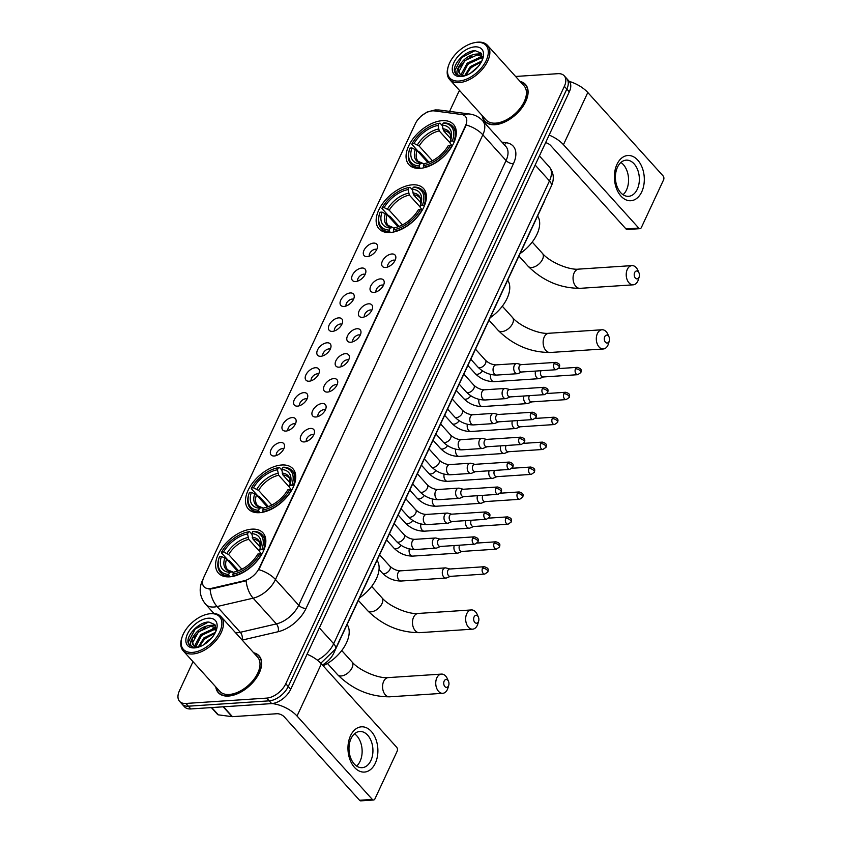 <?xml version="1.0" encoding="UTF-8"?>
<svg xmlns="http://www.w3.org/2000/svg" width="843" height="843" viewBox="0 0 843 843"><rect width="100%" height="100%" fill="white"/><g stroke="black" fill="none" stroke-linecap="round" stroke-linejoin="round"><path stroke-width="1.26" d="M259.507 512.681A30.032 17.355 -42.1 0 0 288.601 494.83A30.032 17.355 -42.1 0 0 292.911 468.719A30.032 17.355 -42.1 0 0 281.741 464.999A30.032 17.355 -42.1 0 0 252.647 482.849A30.032 17.355 -42.1 0 0 248.337 508.961A30.032 17.355 -42.1 0 0 259.507 512.681L258.559 510.278A26.965 15.585 -42.1 0 1 249.096 493.418L248.801 494.293A28.104 16.238 -42.1 0 0 250.382 508.361A28.104 16.238 -42.1 0 0 258.759 511.87M390.151 232.499A30.032 17.355 -42.1 0 0 419.245 214.649A30.032 17.355 -42.1 0 0 423.555 188.537A30.032 17.355 -42.1 0 0 412.385 184.817A30.032 17.355 -42.1 0 0 383.291 202.668A30.032 17.355 -42.1 0 0 378.981 228.78A30.032 17.355 -42.1 0 0 390.151 232.499L389.213 230.097A26.965 15.585 -42.1 0 1 379.74 213.226L379.455 214.111A28.104 16.238 -42.1 0 0 381.036 228.179A28.104 16.238 -42.1 0 0 389.413 231.688M420.067 168.347A30.032 17.355 -42.1 0 0 449.161 150.497A30.032 17.355 -42.1 0 0 453.471 124.385A30.032 17.355 -42.1 0 0 442.301 120.665A30.032 17.355 -42.1 0 0 413.207 138.515A30.032 17.355 -42.1 0 0 408.897 164.627A30.032 17.355 -42.1 0 0 420.067 168.347L419.129 165.945A26.965 15.585 -42.1 0 1 409.656 149.085L409.371 149.959A28.104 16.238 -42.1 0 0 410.952 164.027A28.104 16.238 -42.1 0 0 419.329 167.536M229.591 576.833A30.032 17.355 -42.1 0 0 258.685 558.983A30.032 17.355 -42.1 0 0 262.995 532.871A30.032 17.355 -42.1 0 0 251.825 529.151A30.032 17.355 -42.1 0 0 222.731 547.002A30.032 17.355 -42.1 0 0 218.421 573.114A30.032 17.355 -42.1 0 0 229.591 576.833M310.54 428.434A8.493 4.91 137.9 0 1 314.502 431.574A8.493 4.91 137.9 0 1 304.249 441.932A8.493 4.91 137.9 0 1 303.08 441.88A8.493 4.91 137.9 0 1 301.341 434.946A8.493 4.91 137.9 0 1 310.54 428.434M313.754 434.798A5.1 2.95 -42.1 0 0 312.384 434.566A5.1 2.95 -42.1 0 0 307.79 437.169A5.1 2.95 -42.1 0 0 306.367 441.469M322.163 403.512A8.493 4.91 137.9 0 1 326.125 406.653A8.493 4.91 137.9 0 1 315.872 417A8.493 4.91 137.9 0 1 314.702 416.958A8.493 4.91 137.9 0 1 312.964 410.025A8.493 4.91 137.9 0 1 322.163 403.512M325.377 409.877A5.1 2.95 -42.1 0 0 323.997 409.645A5.1 2.95 -42.1 0 0 319.402 412.248A5.1 2.95 -42.1 0 0 317.99 416.547M333.786 378.591A8.493 4.91 137.9 0 1 337.748 381.731A8.493 4.91 137.9 0 1 327.495 392.079A8.493 4.91 137.9 0 1 326.325 392.037A8.493 4.91 137.9 0 1 324.587 385.103A8.493 4.91 137.9 0 1 333.786 378.591M337 384.956A5.1 2.95 -42.1 0 0 335.619 384.714A5.1 2.95 -42.1 0 0 331.025 387.327A5.1 2.95 -42.1 0 0 329.613 391.626M345.409 353.66A8.493 4.91 137.9 0 1 349.371 356.8A8.493 4.91 137.9 0 1 339.107 367.158A8.493 4.91 137.9 0 1 337.948 367.116A8.493 4.91 137.9 0 1 336.209 360.182A8.493 4.91 137.9 0 1 345.409 353.66M348.623 360.035A5.1 2.95 -42.1 0 0 347.242 359.792A5.1 2.95 -42.1 0 0 342.648 362.406A5.1 2.95 -42.1 0 0 341.236 366.705M357.032 328.738A8.493 4.91 137.9 0 1 360.994 331.879A8.493 4.91 137.9 0 1 350.73 342.237A8.493 4.91 137.9 0 1 349.571 342.195A8.493 4.91 137.9 0 1 347.832 335.261A8.493 4.91 137.9 0 1 357.032 328.738M360.246 335.114A5.1 2.95 -42.1 0 0 358.865 334.871A5.1 2.95 -42.1 0 0 354.271 337.474A5.1 2.95 -42.1 0 0 352.859 341.773M368.644 303.817A8.493 4.91 137.9 0 1 372.606 306.957A8.493 4.91 137.9 0 1 362.353 317.316A8.493 4.91 137.9 0 1 361.194 317.274A8.493 4.91 137.9 0 1 359.455 310.329A8.493 4.91 137.9 0 1 368.644 303.817M371.868 310.182A5.1 2.95 -42.1 0 0 370.488 309.95A5.1 2.95 -42.1 0 0 365.894 312.553A5.1 2.95 -42.1 0 0 364.471 316.852M380.267 278.896A8.493 4.91 137.9 0 1 384.229 282.036A8.493 4.91 137.9 0 1 373.976 292.395A8.493 4.91 137.9 0 1 372.806 292.342A8.493 4.91 137.9 0 1 371.078 285.408A8.493 4.91 137.9 0 1 380.267 278.896M383.481 285.261A5.1 2.95 -42.1 0 0 382.111 285.029A5.1 2.95 -42.1 0 0 377.516 287.632A5.1 2.95 -42.1 0 0 376.094 291.931M391.89 253.975A8.493 4.91 137.9 0 1 395.852 257.115A8.493 4.91 137.9 0 1 385.599 267.463A8.493 4.91 137.9 0 1 384.429 267.421A8.493 4.91 137.9 0 1 382.701 260.487A8.493 4.91 137.9 0 1 391.89 253.975M395.104 260.339A5.1 2.95 -42.1 0 0 393.734 260.097A5.1 2.95 -42.1 0 0 389.139 262.71A5.1 2.95 -42.1 0 0 387.717 267.01M280.571 442.491A8.493 4.91 137.9 0 1 284.523 445.631A8.493 4.91 137.9 0 1 274.27 455.989A8.493 4.91 137.9 0 1 273.111 455.947A8.493 4.91 137.9 0 1 271.372 449.013A8.493 4.91 137.9 0 1 280.571 442.491M283.785 448.855A5.1 2.95 -42.1 0 0 282.405 448.624A5.1 2.95 -42.1 0 0 277.811 451.226A5.1 2.95 -42.1 0 0 276.399 455.526M292.184 417.57A8.493 4.91 137.9 0 1 296.146 420.71A8.493 4.91 137.9 0 1 285.893 431.068A8.493 4.91 137.9 0 1 284.734 431.015A8.493 4.91 137.9 0 1 282.995 424.082A8.493 4.91 137.9 0 1 292.184 417.57M295.398 423.934A5.1 2.95 -42.1 0 0 294.028 423.702A5.1 2.95 -42.1 0 0 289.434 426.305A5.1 2.95 -42.1 0 0 288.011 430.604M303.807 392.648A8.493 4.91 137.9 0 1 307.769 395.788A8.493 4.91 137.9 0 1 297.516 406.136A8.493 4.91 137.9 0 1 296.346 406.094A8.493 4.91 137.9 0 1 294.618 399.161A8.493 4.91 137.9 0 1 303.807 392.648M307.021 399.013A5.1 2.95 -42.1 0 0 305.651 398.781A5.1 2.95 -42.1 0 0 301.056 401.384A5.1 2.95 -42.1 0 0 299.634 405.683M315.43 367.727A8.493 4.91 137.9 0 1 319.392 370.867A8.493 4.91 137.9 0 1 309.139 381.215A8.493 4.91 137.9 0 1 307.969 381.173A8.493 4.91 137.9 0 1 306.241 374.239A8.493 4.91 137.9 0 1 315.43 367.727M318.643 374.092A5.1 2.95 -42.1 0 0 317.274 373.849A5.1 2.95 -42.1 0 0 312.679 376.463A5.1 2.95 -42.1 0 0 311.257 380.762M327.052 342.795A8.493 4.91 137.9 0 1 331.014 345.936A8.493 4.91 137.9 0 1 320.761 356.294A8.493 4.91 137.9 0 1 319.592 356.252A8.493 4.91 137.9 0 1 317.864 349.318A8.493 4.91 137.9 0 1 327.052 342.795M330.266 349.171A5.1 2.95 -42.1 0 0 328.896 348.928A5.1 2.95 -42.1 0 0 324.302 351.542A5.1 2.95 -42.1 0 0 322.88 355.841M338.675 317.874A8.493 4.91 137.9 0 1 342.637 321.014A8.493 4.91 137.9 0 1 332.384 331.373A8.493 4.91 137.9 0 1 331.215 331.331A8.493 4.91 137.9 0 1 329.476 324.397A8.493 4.91 137.9 0 1 338.675 317.874M341.889 324.249A5.1 2.95 -42.1 0 0 340.519 324.007A5.1 2.95 -42.1 0 0 335.925 326.61A5.1 2.95 -42.1 0 0 334.502 330.909M350.298 292.953A8.493 4.91 137.9 0 1 354.26 296.093A8.493 4.91 137.9 0 1 344.007 306.452A8.493 4.91 137.9 0 1 342.838 306.409A8.493 4.91 137.9 0 1 341.099 299.476A8.493 4.91 137.9 0 1 350.298 292.953M353.512 299.318A5.1 2.95 -42.1 0 0 352.142 299.086A5.1 2.95 -42.1 0 0 347.537 301.689A5.1 2.95 -42.1 0 0 346.125 305.988M361.921 268.032A8.493 4.91 137.9 0 1 365.883 271.172A8.493 4.91 137.9 0 1 355.63 281.53A8.493 4.91 137.9 0 1 354.46 281.478A8.493 4.91 137.9 0 1 352.722 274.544A8.493 4.91 137.9 0 1 361.921 268.032M365.135 274.396A5.1 2.95 -42.1 0 0 363.754 274.165A5.1 2.95 -42.1 0 0 359.16 276.767A5.1 2.95 -42.1 0 0 357.748 281.067M373.544 243.111A8.493 4.91 137.9 0 1 377.506 246.251A8.493 4.91 137.9 0 1 367.242 256.599A8.493 4.91 137.9 0 1 366.083 256.557A8.493 4.91 137.9 0 1 364.345 249.623A8.493 4.91 137.9 0 1 373.544 243.111M376.758 249.475A5.1 2.95 -42.1 0 0 375.377 249.233A5.1 2.95 -42.1 0 0 370.783 251.846A5.1 2.95 -42.1 0 0 369.371 256.146M211.741 588.298A15.3 8.841 137.9 0 1 209.665 588.614A15.3 8.841 137.9 0 1 203.974 586.717A15.3 8.841 137.9 0 1 203.837 577.234L415.304 123.763A15.3 8.841 137.9 0 1 434.356 110.907L461.542 114.49A15.3 8.841 137.9 0 1 465.325 116.334A15.3 8.841 137.9 0 1 465.462 125.828L259.18 568.193A15.3 8.841 137.9 0 1 244.112 580.785L211.741 588.298L212.194 588.804L208.274 588.878M544.884 199.907A16.997 9.821 137.9 0 1 543.914 202.446L333.775 653.114A16.997 9.821 137.9 0 1 322.395 664.979M215.787 686.919A27.482 15.88 -42.1 0 0 218.284 692.651A27.482 15.88 -42.1 0 0 228.506 696.055A27.482 15.88 -42.1 0 0 255.123 679.711A27.482 15.88 -42.1 0 0 259.075 655.822A27.482 15.88 -42.1 0 0 253.627 652.756M482.207 115.575A27.482 15.88 -42.1 0 0 484.704 121.308A27.482 15.88 -42.1 0 0 494.925 124.711A27.482 15.88 -42.1 0 0 521.543 108.378A27.482 15.88 -42.1 0 0 525.495 84.479A27.482 15.88 -42.1 0 0 520.057 81.413M192.994 661.681L179.422 690.796A16.997 9.821 -42.1 0 0 179.57 701.344L184.522 706.834A16.997 9.821 -42.1 0 0 190.845 708.942L271.667 703.599A16.997 9.821 -42.1 0 0 290.73 689.258L569.31 91.824L566.833 89.073A16.997 9.821 -42.1 0 0 566.686 78.536A16.997 9.821 -42.1 0 1 566.833 89.073L288.243 686.508L566.833 89.073L564.357 86.334A16.997 9.821 -42.1 0 0 564.209 75.786A16.997 9.821 -42.1 0 0 557.887 73.678L515.589 76.471M271.667 703.599L269.191 700.849A16.997 9.821 -42.1 0 0 288.243 686.508A16.997 9.821 -42.1 0 1 269.191 700.849L188.368 706.192L269.191 700.849L266.715 698.109A16.997 9.821 -42.1 0 0 285.766 683.768L564.357 86.334M182.046 704.084A16.997 9.821 -42.1 0 0 188.368 706.192A16.997 9.821 -42.1 0 1 182.046 704.084M463.566 115.048A19.832 14.521 -82.5 0 1 469.814 114.047C474.862 114.743 479.14 116.987 482.649 120.76A22.666 13.098 137.9 0 1 482.839 134.817A19.832 9.558 25 0 0 466.232 124.975L258.864 569.668A19.832 9.558 -155 0 1 275.471 579.52A22.666 13.098 137.9 0 1 253.153 598.172A19.832 11.201 -103.1 0 1 246.135 580.764L212.194 588.804M459.593 90.538A16.997 9.821 -42.1 0 0 458.002 93.362L449.604 111.381M179.57 701.344A16.997 9.821 -42.1 0 0 185.892 703.452L266.715 698.109M569.31 91.824A16.997 9.821 -42.1 0 0 569.162 81.276L564.209 75.786M375.325 763.178A22.666 14.921 -93.8 0 1 354.534 767.446A22.666 14.921 -93.8 0 1 350.53 735.718A22.666 14.921 -93.8 0 1 371.32 731.45A22.666 14.921 -93.8 0 1 375.325 763.178M351.046 738.594A18.124 11.939 86.2 0 0 350.677 757.962A18.124 11.939 86.2 0 0 362.163 767.667A18.124 11.939 86.2 0 0 370.878 760.565A18.124 11.939 86.2 0 0 371.247 741.197A18.124 11.939 86.2 0 0 359.771 731.492A18.124 11.939 86.2 0 0 351.046 738.594M354.503 733.81A18.124 11.939 -93.8 0 1 360.077 761.271A18.124 11.939 -93.8 0 1 356.631 766.066M272.089 703.557A22.666 10.927 25 0 1 297.031 716.034L372.321 799.427A2.835 1.865 86.2 0 0 373.565 800.007A2.835 1.865 86.2 0 0 374.924 798.901L397.158 751.208A2.835 1.865 86.2 0 0 396.663 747.246L321.373 663.841L297.031 716.034M307.063 654.231A22.666 10.927 25 0 1 321.373 663.841M373.565 800.007L360.804 800.85A2.835 1.865 -93.8 0 1 359.561 800.27L284.27 716.877A5.669 2.729 -155 0 0 276.925 713.726L232.436 716.666A2.835 1.633 137.9 0 1 232.088 716.655L218.326 714.843A2.835 1.633 137.9 0 1 217.62 714.495L211.382 707.583M210.518 613.704A24.363 14.078 -42.1 0 0 207.589 614.125A24.363 14.078 -42.1 0 0 182.046 637.182A24.363 14.078 -42.1 0 0 192.478 652.398A24.363 14.078 -42.1 0 0 219.791 631.839A24.363 14.078 -42.1 0 0 210.518 613.704M182.046 637.182L181.761 638.056A25.49 14.731 -42.1 0 0 183.194 650.817A25.49 14.731 -42.1 0 0 192.678 653.978A25.49 14.731 -42.1 0 0 217.378 638.825A25.49 14.731 -42.1 0 0 221.035 616.654A25.49 14.731 -42.1 0 0 211.551 613.493A25.49 14.731 -42.1 0 0 208.484 613.925L207.589 614.125M183.194 650.817L219.749 691.313A25.49 14.731 -42.1 0 0 229.233 694.474A25.49 14.731 -42.1 0 0 253.943 679.321A25.49 14.731 -42.1 0 0 257.6 657.15L221.035 616.654M216.093 687.256A27.197 15.711 -42.1 0 0 218.495 692.461A27.197 15.711 -42.1 0 0 228.611 695.823A27.197 15.711 -42.1 0 0 254.955 679.658A27.197 15.711 -42.1 0 0 258.864 656.012A27.197 15.711 -42.1 0 0 253.933 653.093M195.197 646.528L194.996 645.19L200.76 634.516L213.11 628.857L216.177 629.31M195.839 646.76L201.53 635.369L213.88 629.71L216.124 629.932M215.924 631.238L214.839 624.579L208.916 622.05C198.927 621.618 185.702 635.812 188.242 643.23L189.517 645.485L194.417 647.624C189.591 646.497 189.243 642.798 193.353 636.518C197.431 629.932 202.984 626.233 210.012 625.422L216.156 628.267M193.648 645.485L192.678 642.619L198.432 631.944L210.782 626.286L215.956 627.972M204.111 644.537L206.957 641.375L211.783 637.909M198.21 647.076L203.858 637.951L215.408 632.334M199.222 646.887L204.628 638.804L214.912 633.356M193.353 636.518A14.162 8.188 -42.1 0 0 193.479 645.306A14.162 8.188 -42.1 0 0 198.727 647.055M194.575 647.898A18.694 10.801 -42.1 0 0 196.735 647.593A18.694 10.801 -42.1 0 0 216.451 629.795A18.694 10.801 -42.1 0 0 208.421 618.204A18.694 10.801 -42.1 0 0 187.462 633.978A18.694 10.801 -42.1 0 0 194.575 647.898M189.643 645.622L188.368 642.039L195.27 628.92L208.453 622.071M194.027 637.571L198.368 632.355L205.323 627.498M211.498 625.506L215.408 625.485M197.125 641.007L201.466 635.791L208.421 630.933M214.596 628.941L216.177 628.783M200.223 644.442L204.564 639.226L211.519 634.368M209.212 625.464L215.186 625.085M212.31 628.899L216.166 628.351M448.518 685.823A3.962 2.613 86.2 0 0 448.761 685.18A3.962 2.613 86.2 0 0 448.508 681.355A3.962 2.613 86.2 0 0 444.187 681.018A3.962 2.613 86.2 0 0 444.883 686.571A3.962 2.613 86.2 0 0 448.518 685.823M448.761 685.18L447.949 687.983A9.631 6.344 -93.8 0 1 447.37 689.532A9.631 6.344 -93.8 0 1 442.733 693.315A9.631 6.344 -93.8 0 1 436.632 688.151A9.631 6.344 -93.8 0 1 436.832 677.867A9.631 6.344 -93.8 0 1 441.469 674.094A9.631 6.344 -93.8 0 1 447.327 678.689L448.508 681.355M261.888 549.415L263.364 550.047A28.104 16.238 -42.1 0 0 262.184 534.852A28.104 16.238 -42.1 0 0 253.806 531.343L252.763 531.554A26.965 15.585 -42.1 0 1 261.888 549.415L259.918 549.541A24.363 14.078 -42.1 0 0 260.15 548.867A24.363 14.078 -42.1 0 0 251.794 533.64L253.026 539.13L260.266 547.149M261.678 554.504L259.381 551.227L259.918 549.541M238.516 570.743L229.401 560.658L228.01 560.163L221.382 552.818L221.614 552.081A26.965 15.585 -42.1 0 1 247.452 532.038L248.348 531.849A28.104 16.238 -42.1 0 1 249.549 531.617L251.857 534.177M261.509 554.799L259.792 553.914A26.965 15.585 -42.1 0 1 232.9 574.146L233.1 575.737A28.104 16.238 -42.1 0 0 261.267 554.546M249.549 531.617L248.506 531.838A26.965 15.585 -42.1 0 0 247.452 532.038M248.506 531.838L247.536 533.925A24.363 14.078 -42.1 0 0 223.585 551.944L221.614 552.081M251.794 533.64L252.763 531.554M232.9 574.146L233.869 572.07A24.363 14.078 -42.1 0 0 234.617 571.923A24.363 14.078 -42.1 0 0 257.821 554.041L259.792 553.914M223.585 551.944L228.664 554.546L241.899 569.215M259.402 551.185L248.769 539.415L247.536 533.925M235.208 571.786L233.869 572.07M323.132 665.791A31.159 18.009 -42.1 0 0 347.116 624.494M229.581 576.833L228.653 574.431A26.965 15.585 -42.1 0 1 219.18 557.571L218.895 558.445A28.104 16.238 -42.1 0 0 220.466 572.513A28.104 16.238 -42.1 0 0 228.843 576.022M237.473 571.122L226.567 559.046L221.488 556.443L219.517 556.58A26.965 15.585 -42.1 0 0 219.18 557.571M221.488 556.443A24.363 14.078 -42.1 0 0 229.623 572.344L228.653 574.431M229.623 572.344L232.341 571.828L227.642 569.815A20.959 12.118 -42.1 0 1 226.567 559.046M224.839 557.876A21.792 12.592 -42.1 0 0 231.983 571.849L233.606 572.639M478.434 621.67A3.962 2.613 86.2 0 0 478.676 621.028A3.962 2.613 86.2 0 0 478.424 617.202A3.962 2.613 86.2 0 0 474.103 616.865A3.962 2.613 86.2 0 0 474.799 622.419A3.962 2.613 86.2 0 0 478.434 621.67M478.676 621.028L477.865 623.831A9.631 6.344 -93.8 0 1 477.286 625.38A9.631 6.344 -93.8 0 1 472.649 629.163A9.631 6.344 -93.8 0 1 466.548 623.999A9.631 6.344 -93.8 0 1 466.748 613.715A9.631 6.344 -93.8 0 1 471.374 609.942A9.631 6.344 -93.8 0 1 477.243 614.536L478.424 617.202M291.804 485.262L293.28 485.895A28.104 16.238 -42.1 0 0 292.099 470.7A28.104 16.238 -42.1 0 0 283.722 467.191L282.679 467.401A26.965 15.585 -42.1 0 1 291.804 485.262L289.834 485.389A24.363 14.078 -42.1 0 0 290.066 484.714A24.363 14.078 -42.1 0 0 281.71 469.488L282.942 474.978L290.182 482.997M291.594 490.352L289.297 487.075L289.834 485.389M268.432 506.59L259.317 496.506L257.926 496.011L251.298 488.666L251.53 487.928A26.965 15.585 -42.1 0 1 277.358 467.886L278.264 467.696A28.104 16.238 -42.1 0 1 279.465 467.465L281.773 470.025M291.415 490.647L289.707 489.762A26.965 15.585 -42.1 0 1 262.816 509.994L263.016 511.585A28.104 16.238 -42.1 0 0 291.183 490.394M279.465 467.465L278.422 467.686A26.965 15.585 -42.1 0 0 277.358 467.886M278.422 467.686L277.452 469.772A24.363 14.078 -42.1 0 0 253.501 487.791L251.53 487.928M281.71 469.488L282.679 467.401M262.816 509.994L263.785 507.918A24.363 14.078 -42.1 0 0 264.533 507.771A24.363 14.078 -42.1 0 0 287.737 489.888L289.707 489.762M253.501 487.791L258.58 490.394L271.815 505.062M289.307 487.033L278.685 475.262L277.452 469.772M265.113 507.634L263.785 507.918M359.508 597.908A31.159 18.009 -42.1 0 0 377.032 560.342M267.379 506.97L256.472 494.894L251.404 492.291L249.433 492.428A26.965 15.585 -42.1 0 0 249.096 493.418M251.404 492.291A24.363 14.078 -42.1 0 0 259.539 508.192L258.559 510.278M259.539 508.192L262.257 507.676L257.558 505.663A20.959 12.118 -42.1 0 1 256.472 494.894M254.755 493.724A21.792 12.592 -42.1 0 0 261.899 507.697L263.522 508.487M609.089 341.489A3.962 2.613 86.2 0 0 609.331 340.846A3.962 2.613 86.2 0 0 609.078 337.021A3.962 2.613 86.2 0 0 604.747 336.684A3.962 2.613 86.2 0 0 605.453 342.237A3.962 2.613 86.2 0 0 609.089 341.489M609.331 340.846L608.509 343.649A9.631 6.344 -93.8 0 1 607.929 345.198A9.631 6.344 -93.8 0 1 603.303 348.981A9.631 6.344 -93.8 0 1 597.202 343.818A9.631 6.344 -93.8 0 1 597.402 333.533A9.631 6.344 -93.8 0 1 602.028 329.761A9.631 6.344 -93.8 0 1 607.898 334.355L609.078 337.021M422.459 205.081L423.934 205.713A28.104 16.238 -42.1 0 0 422.754 190.518A28.104 16.238 -42.1 0 0 414.366 187.009L413.333 187.22A26.965 15.585 -42.1 0 1 422.459 205.081L420.488 205.207A24.363 14.078 -42.1 0 0 420.72 204.533A24.363 14.078 -42.1 0 0 412.353 189.306L413.586 194.796L420.836 202.815M422.248 210.17L419.951 206.893L420.488 205.207M399.087 226.409L389.972 216.324L388.581 215.829L381.953 208.484L382.185 207.747A26.965 15.585 -42.1 0 1 408.012 187.704L408.918 187.515A28.104 16.238 -42.1 0 1 410.119 187.283L412.427 189.844M422.069 210.465L420.362 209.58A26.965 15.585 -42.1 0 1 393.47 229.812L393.67 231.403A28.104 16.238 -42.1 0 0 421.837 210.213M410.119 187.283L409.076 187.504A26.965 15.585 -42.1 0 0 408.012 187.704M409.076 187.504L408.107 189.591A24.363 14.078 -42.1 0 0 384.155 207.61L382.185 207.747M412.353 189.306L413.333 187.22M393.47 229.812L394.44 227.736A24.363 14.078 -42.1 0 0 395.177 227.589A24.363 14.078 -42.1 0 0 418.391 209.707L420.362 209.58M384.155 207.61L389.224 210.213L402.469 224.881M419.962 206.851L409.34 195.081L408.107 189.591M395.767 227.452L394.44 227.736M490.162 317.727A31.159 18.009 -42.1 0 0 507.676 280.161M398.033 226.788L387.127 214.712L382.058 212.109L380.088 212.236A26.965 15.585 -42.1 0 0 379.74 213.226M382.058 212.109A24.363 14.078 -42.1 0 0 390.183 228.01L389.213 230.097M390.183 228.01L392.901 227.494L388.212 225.481A20.959 12.118 -42.1 0 1 387.127 214.712M385.399 213.542A21.792 12.592 -42.1 0 0 392.553 227.515L394.176 228.305M639.005 277.336A3.962 2.613 86.2 0 0 639.236 276.694A3.962 2.613 86.2 0 0 638.983 272.869A3.962 2.613 86.2 0 0 634.663 272.531A3.962 2.613 86.2 0 0 635.369 278.085A3.962 2.613 86.2 0 0 639.005 277.336M639.236 276.694L638.425 279.497A9.631 6.344 -93.8 0 1 637.845 281.046A9.631 6.344 -93.8 0 1 633.219 284.829A9.631 6.344 -93.8 0 1 627.118 279.665A9.631 6.344 -93.8 0 1 627.308 269.381A9.631 6.344 -93.8 0 1 631.944 265.608A9.631 6.344 -93.8 0 1 637.814 270.203L638.983 272.869M452.375 140.929L453.85 141.561A28.104 16.238 -42.1 0 0 452.659 126.366A28.104 16.238 -42.1 0 0 444.282 122.857L443.239 123.067A26.965 15.585 -42.1 0 1 452.375 140.929L450.404 141.055A24.363 14.078 -42.1 0 0 450.636 140.381A24.363 14.078 -42.1 0 0 442.269 125.154L443.502 130.644L450.742 138.663M452.154 146.018L449.867 142.741L450.404 141.055M429.003 162.256L419.888 152.172L418.497 151.677L411.858 144.332L412.101 143.595A26.965 15.585 -42.1 0 1 437.928 123.552L438.834 123.363A28.104 16.238 -42.1 0 1 440.035 123.131L442.343 125.691M451.985 146.313L450.278 145.428A26.965 15.585 -42.1 0 1 423.386 165.66L423.576 167.251A28.104 16.238 -42.1 0 0 451.753 146.06M440.035 123.131L438.992 123.352A26.965 15.585 -42.1 0 0 437.928 123.552M438.992 123.352L438.023 125.438A24.363 14.078 -42.1 0 0 414.071 143.458L412.101 143.595M442.269 125.154L443.239 123.067M423.386 165.66L424.356 163.584A24.363 14.078 -42.1 0 0 425.093 163.437A24.363 14.078 -42.1 0 0 448.307 145.554L450.278 145.428M414.071 143.458L419.14 146.06L432.385 160.728M449.877 142.699L439.245 130.928L438.023 125.438M425.683 163.3L424.356 163.584M520.078 253.574A31.159 18.009 -42.1 0 0 537.592 216.008M427.949 162.636L417.043 150.56L411.974 147.957L410.004 148.094A26.965 15.585 -42.1 0 0 409.656 149.085M411.974 147.957A24.363 14.078 -42.1 0 0 420.099 163.858L419.129 165.945M420.099 163.858L422.817 163.342L418.128 161.329A20.959 12.118 -42.1 0 1 417.043 150.56M415.314 149.39A21.792 12.592 -42.1 0 0 422.459 163.363L424.082 164.153M449.93 569.004L446.052 567.961A5.1 3.361 86.2 0 0 445.315 567.887A5.1 3.361 86.2 0 0 442.86 569.889A5.1 3.361 86.2 0 0 443.766 577.023A5.1 3.361 86.2 0 0 445.989 578.066A5.1 3.361 86.2 0 0 446.716 577.887L450.415 576.349M482.523 568.171A3.678 2.424 86.2 0 1 484.293 566.728L449.667 569.014A3.678 2.424 86.2 0 0 447.896 570.458A3.678 2.424 86.2 0 0 448.539 575.611A3.678 2.424 86.2 0 0 450.151 576.37L484.778 574.072L487.876 571.954A3.678 1.77 25 0 0 487.296 570.216A3.678 1.77 -155 0 0 482.523 568.171A3.678 2.424 86.2 0 0 482.449 572.102A3.678 2.424 86.2 0 0 484.778 574.072M459.709 545.179A3.678 2.424 86.2 0 0 459.519 545.537A3.678 2.424 86.2 0 0 460.162 550.69A3.678 2.424 86.2 0 0 461.774 551.448L496.401 549.151L499.488 547.033A3.678 1.77 25 0 0 498.919 545.295A3.678 1.77 -155 0 0 494.146 543.25A3.678 2.424 86.2 0 0 494.072 547.181A3.678 2.424 86.2 0 0 496.401 549.151M454.251 545.547A5.1 3.361 86.2 0 0 455.389 552.102A5.1 3.361 86.2 0 0 457.612 553.134A5.1 3.361 86.2 0 0 458.339 552.966L462.038 551.427M471.332 520.257A3.678 2.424 86.2 0 0 471.132 520.616A3.678 2.424 86.2 0 0 471.785 525.769A3.678 2.424 86.2 0 0 473.397 526.517L508.023 524.23L511.111 522.112A3.678 1.77 25 0 0 510.542 520.373A3.678 1.77 -155 0 0 505.768 518.329A3.678 2.424 86.2 0 0 505.684 522.26A3.678 2.424 86.2 0 0 508.023 524.23M465.873 520.616A5.1 3.361 86.2 0 0 467.011 527.181A5.1 3.361 86.2 0 0 469.235 528.213A5.1 3.361 86.2 0 0 469.962 528.045L473.661 526.506M482.944 495.336A3.678 2.424 86.2 0 0 482.754 495.695A3.678 2.424 86.2 0 0 483.408 500.847A3.678 2.424 86.2 0 0 485.02 501.596L519.646 499.309L522.734 497.191A3.678 1.77 25 0 0 522.165 495.452A3.678 1.77 -155 0 0 517.381 493.397A3.678 2.424 86.2 0 0 517.307 497.338A3.678 2.424 86.2 0 0 519.646 499.309M477.496 495.695A5.1 3.361 86.2 0 0 478.634 502.249A5.1 3.361 86.2 0 0 480.858 503.292A5.1 3.361 86.2 0 0 481.574 503.123L485.283 501.574M494.567 470.415A3.678 2.424 86.2 0 0 494.377 470.773A3.678 2.424 86.2 0 0 495.031 475.926A3.678 2.424 86.2 0 0 496.632 476.674L531.259 474.388L534.357 472.27A3.678 1.77 25 0 0 533.788 470.531A3.678 1.77 -155 0 0 529.004 468.476A3.678 2.424 86.2 0 0 528.93 472.417A3.678 2.424 86.2 0 0 531.259 474.388M489.119 470.773A5.1 3.361 86.2 0 0 490.247 477.328A5.1 3.361 86.2 0 0 492.481 478.371A5.1 3.361 86.2 0 0 493.197 478.192L496.906 476.653M506.19 445.494A3.678 2.424 86.2 0 0 506 445.842A3.678 2.424 86.2 0 0 506.654 451.005A3.678 2.424 86.2 0 0 508.255 451.753L542.881 449.467L545.979 447.348A3.678 1.77 25 0 0 545.41 445.599A3.678 1.77 -155 0 0 540.626 443.555A3.678 2.424 86.2 0 0 540.553 447.485A3.678 2.424 86.2 0 0 542.881 449.467M500.742 445.852A5.1 3.361 86.2 0 0 501.87 452.406A5.1 3.361 86.2 0 0 504.093 453.45A5.1 3.361 86.2 0 0 504.82 453.271L508.529 451.732M517.813 420.562A3.678 2.424 86.2 0 0 517.623 420.92A3.678 2.424 86.2 0 0 518.276 426.073A3.678 2.424 86.2 0 0 519.878 426.832L554.504 424.535L557.602 422.417A3.678 1.77 25 0 0 557.033 420.678A3.678 1.77 -155 0 0 552.249 418.634A3.678 2.424 86.2 0 0 552.176 422.564A3.678 2.424 86.2 0 0 554.504 424.535M512.365 420.931A5.1 3.361 86.2 0 0 513.492 427.485A5.1 3.361 86.2 0 0 515.716 428.518A5.1 3.361 86.2 0 0 516.443 428.349L520.152 426.811M529.436 395.641A3.678 2.424 86.2 0 0 529.246 395.999A3.678 2.424 86.2 0 0 529.899 401.152A3.678 2.424 86.2 0 0 531.501 401.9L566.127 399.614L569.225 397.496A3.678 1.77 25 0 0 568.656 395.757A3.678 1.77 -155 0 0 563.872 393.713A3.678 2.424 86.2 0 0 563.798 397.643A3.678 2.424 86.2 0 0 566.127 399.614M523.988 395.999A5.1 3.361 86.2 0 0 525.115 402.564A5.1 3.361 86.2 0 0 527.339 403.597A5.1 3.361 86.2 0 0 528.066 403.428L531.775 401.89M541.058 370.72A3.678 2.424 86.2 0 0 540.869 371.078A3.678 2.424 86.2 0 0 541.522 376.231A3.678 2.424 86.2 0 0 543.124 376.979L577.75 374.692L580.848 372.574A3.678 1.77 25 0 0 580.269 370.836A3.678 1.77 -155 0 0 575.495 368.791A3.678 2.424 86.2 0 0 575.421 372.722A3.678 2.424 86.2 0 0 577.75 374.692M535.611 371.078A5.1 3.361 86.2 0 0 536.738 377.632A5.1 3.361 86.2 0 0 538.962 378.676A5.1 3.361 86.2 0 0 539.689 378.507L543.387 376.969M440.004 539.099L436.126 538.066A5.1 3.361 86.2 0 0 435.388 537.992A5.1 3.361 86.2 0 0 432.933 539.984A5.1 3.361 86.2 0 0 433.839 547.128A5.1 3.361 86.2 0 0 436.063 548.161A5.1 3.361 86.2 0 0 436.79 547.992L440.489 546.454M472.586 538.277A3.678 2.424 86.2 0 1 474.367 536.833L439.73 539.12A3.678 2.424 86.2 0 0 437.96 540.563A3.678 2.424 86.2 0 0 438.613 545.716A3.678 2.424 86.2 0 0 440.225 546.475L474.851 544.178L477.939 542.06A3.678 1.77 25 0 0 477.37 540.321A3.678 1.77 -155 0 0 472.586 538.277A3.678 2.424 86.2 0 0 472.512 542.207A3.678 2.424 86.2 0 0 474.851 544.178M451.627 514.177L447.749 513.145A5.1 3.361 86.2 0 0 447.011 513.071A5.1 3.361 86.2 0 0 444.556 515.062A5.1 3.361 86.2 0 0 445.462 522.207A5.1 3.361 86.2 0 0 447.686 523.24A5.1 3.361 86.2 0 0 448.402 523.071L452.111 521.532M484.209 513.355A3.678 2.424 86.2 0 1 485.979 511.912L451.353 514.198A3.678 2.424 86.2 0 0 449.582 515.642A3.678 2.424 86.2 0 0 450.236 520.795A3.678 2.424 86.2 0 0 451.837 521.543L486.474 519.256L489.562 517.138A3.678 1.77 25 0 0 488.993 515.4A3.678 1.77 -155 0 0 484.209 513.355A3.678 2.424 86.2 0 0 484.135 517.286A3.678 2.424 86.2 0 0 486.474 519.256M463.25 489.256L459.372 488.213A5.1 3.361 86.2 0 0 458.634 488.139A5.1 3.361 86.2 0 0 456.179 490.141A5.1 3.361 86.2 0 0 457.075 497.275A5.1 3.361 86.2 0 0 459.309 498.318A5.1 3.361 86.2 0 0 460.025 498.15L463.734 496.611M495.832 488.434A3.678 2.424 86.2 0 1 497.602 486.991L462.976 489.277A3.678 2.424 86.2 0 0 461.205 490.721A3.678 2.424 86.2 0 0 461.859 495.874A3.678 2.424 86.2 0 0 463.46 496.622L498.087 494.335L501.185 492.217A3.678 1.77 25 0 0 500.616 490.478A3.678 1.77 -155 0 0 495.832 488.434A3.678 2.424 86.2 0 0 495.758 492.365A3.678 2.424 86.2 0 0 498.087 494.335M474.872 464.335L470.995 463.292A5.1 3.361 86.2 0 0 470.257 463.218A5.1 3.361 86.2 0 0 467.802 465.22A5.1 3.361 86.2 0 0 468.697 472.354A5.1 3.361 86.2 0 0 470.921 473.397A5.1 3.361 86.2 0 0 471.648 473.229L475.357 471.68M507.454 463.502A3.678 2.424 86.2 0 1 509.225 462.059L474.598 464.356A3.678 2.424 86.2 0 0 472.828 465.8A3.678 2.424 86.2 0 0 473.481 470.952A3.678 2.424 86.2 0 0 475.083 471.701L509.709 469.414L512.807 467.296A3.678 1.77 25 0 0 512.238 465.557A3.678 1.77 -155 0 0 507.454 463.502A3.678 2.424 86.2 0 0 507.381 467.444A3.678 2.424 86.2 0 0 509.709 469.414M486.485 439.414L482.618 438.371A5.1 3.361 86.2 0 0 481.869 438.297A5.1 3.361 86.2 0 0 479.425 440.299A5.1 3.361 86.2 0 0 480.32 447.433A5.1 3.361 86.2 0 0 482.544 448.476A5.1 3.361 86.2 0 0 483.271 448.297L486.98 446.758M519.077 438.581A3.678 2.424 86.2 0 1 520.848 437.138L486.221 439.424A3.678 2.424 86.2 0 0 484.451 440.868A3.678 2.424 86.2 0 0 485.104 446.031A3.678 2.424 86.2 0 0 486.706 446.779L521.332 444.493L524.43 442.375A3.678 1.77 25 0 0 523.861 440.636A3.678 1.77 -155 0 0 519.077 438.581A3.678 2.424 86.2 0 0 519.003 442.512A3.678 2.424 86.2 0 0 521.332 444.493M498.108 414.493L494.24 413.449A5.1 3.361 86.2 0 0 493.492 413.376A5.1 3.361 86.2 0 0 491.047 415.378A5.1 3.361 86.2 0 0 491.943 422.512A5.1 3.361 86.2 0 0 494.167 423.544A5.1 3.361 86.2 0 0 494.894 423.376L498.603 421.837M530.7 413.66A3.678 2.424 86.2 0 1 532.47 412.216L497.844 414.503A3.678 2.424 86.2 0 0 496.074 415.947A3.678 2.424 86.2 0 0 496.727 421.1A3.678 2.424 86.2 0 0 498.329 421.858L532.955 419.561L536.053 417.443A3.678 1.77 25 0 0 535.474 415.704A3.678 1.77 -155 0 0 530.7 413.66A3.678 2.424 86.2 0 0 530.626 417.591A3.678 2.424 86.2 0 0 532.955 419.561M509.73 389.561L505.863 388.528A5.1 3.361 86.2 0 0 505.115 388.454A5.1 3.361 86.2 0 0 502.67 390.446A5.1 3.361 86.2 0 0 503.566 397.59A5.1 3.361 86.2 0 0 505.789 398.623A5.1 3.361 86.2 0 0 506.517 398.454L510.215 396.916M542.323 388.739A3.678 2.424 86.2 0 1 544.093 387.295L509.467 389.582A3.678 2.424 86.2 0 0 507.697 391.026A3.678 2.424 86.2 0 0 508.35 396.178A3.678 2.424 86.2 0 0 509.952 396.927L544.578 394.64L547.676 392.522A3.678 1.77 25 0 0 547.096 390.783A3.678 1.77 -155 0 0 542.323 388.739A3.678 2.424 86.2 0 0 542.249 392.669A3.678 2.424 86.2 0 0 544.578 394.64M521.353 364.64L517.486 363.607A5.1 3.361 86.2 0 0 516.738 363.523A5.1 3.361 86.2 0 0 514.283 365.525A5.1 3.361 86.2 0 0 515.189 372.669A5.1 3.361 86.2 0 0 517.412 373.702A5.1 3.361 86.2 0 0 518.139 373.533L521.838 371.995M553.946 363.818A3.678 2.424 86.2 0 1 555.716 362.374L521.09 364.661A3.678 2.424 86.2 0 0 519.32 366.104A3.678 2.424 86.2 0 0 519.962 371.257A3.678 2.424 86.2 0 0 521.575 372.005L556.201 369.719L559.299 367.601A3.678 1.77 25 0 0 558.719 365.862A3.678 1.77 -155 0 0 553.946 363.818A3.678 2.424 86.2 0 0 553.872 367.748A3.678 2.424 86.2 0 0 556.201 369.719M641.744 191.835A22.666 14.921 -93.8 0 1 620.954 196.103A22.666 14.921 -93.8 0 1 616.96 164.385A22.666 14.921 -93.8 0 1 637.74 160.117A22.666 14.921 -93.8 0 1 641.744 191.835M617.466 167.251A18.124 11.939 86.2 0 0 617.097 186.619A18.124 11.939 86.2 0 0 628.583 196.324A18.124 11.939 86.2 0 0 637.297 189.222A18.124 11.939 86.2 0 0 637.666 169.854A18.124 11.939 86.2 0 0 626.191 160.149A18.124 11.939 86.2 0 0 617.466 167.251M620.922 162.467A18.124 11.939 -93.8 0 1 626.507 189.938A18.124 11.939 -93.8 0 1 623.051 194.722M549.141 135.07A22.666 10.927 25 0 1 563.451 144.69L638.752 228.084A2.835 1.865 86.2 0 0 639.985 228.664A2.835 1.865 86.2 0 0 641.344 227.557L663.578 179.865A2.835 1.865 86.2 0 0 663.083 175.902L587.792 92.509L563.451 144.69M569.257 81.381A22.666 10.927 25 0 1 587.792 92.509M639.985 228.664L627.224 229.507A2.835 1.865 -93.8 0 1 625.98 228.927L550.69 145.533A5.669 2.729 -155 0 0 545.621 142.636M476.938 42.361A24.363 14.078 -42.1 0 0 474.008 42.782A24.363 14.078 -42.1 0 0 448.465 65.838A24.363 14.078 -42.1 0 0 458.898 81.054A24.363 14.078 -42.1 0 0 486.211 60.496A24.363 14.078 -42.1 0 0 476.938 42.361M448.465 65.838L448.181 66.713A25.49 14.731 -42.1 0 0 449.614 79.474A25.49 14.731 -42.1 0 0 459.098 82.635A25.49 14.731 -42.1 0 0 483.798 67.482A25.49 14.731 -42.1 0 0 487.465 45.311A25.49 14.731 -42.1 0 0 477.981 42.15A25.49 14.731 -42.1 0 0 474.915 42.593L474.008 42.782M449.614 79.474L486.169 119.98A25.49 14.731 -42.1 0 0 495.652 123.141A25.49 14.731 -42.1 0 0 520.363 107.978A25.49 14.731 -42.1 0 0 524.019 85.807L487.465 45.311M482.512 115.912A27.197 15.711 -42.1 0 0 484.915 121.118A27.197 15.711 -42.1 0 0 495.031 124.49A27.197 15.711 -42.1 0 0 521.374 108.315A27.197 15.711 -42.1 0 0 525.284 84.669A27.197 15.711 -42.1 0 0 520.352 81.75M461.616 75.185L461.416 73.847L467.18 63.172L479.53 57.514L482.596 57.977M462.259 75.427L467.949 64.036L480.299 58.367L482.544 58.588M482.344 59.895L481.269 53.246L475.336 50.717C465.347 50.285 452.122 64.468 454.662 71.887L455.937 74.142L460.836 76.291C456.01 75.153 455.663 71.455 459.772 65.174C463.85 58.588 469.403 54.89 476.432 54.078L482.575 56.924M460.067 74.142L459.098 71.276L464.851 60.601L477.201 54.943L482.375 56.639M470.531 73.193L478.202 66.565M464.63 75.744L470.278 66.608L481.827 60.991M465.642 75.554L471.047 67.461L481.332 62.013M459.772 65.174A14.162 8.188 -42.1 0 0 459.899 73.963A14.162 8.188 -42.1 0 0 465.146 75.722M460.995 76.555A18.694 10.801 -42.1 0 0 463.155 76.249A18.694 10.801 -42.1 0 0 482.87 58.452A18.694 10.801 -42.1 0 0 474.841 46.86A18.694 10.801 -42.1 0 0 453.882 62.635A18.694 10.801 -42.1 0 0 460.995 76.555M456.063 74.279L454.788 70.696L461.69 57.587L474.872 50.728M460.447 66.239L464.788 61.012L471.743 56.154M477.918 54.163L481.838 54.142M463.545 69.663L467.886 64.447L474.841 59.59M481.016 57.598L482.596 57.44M466.643 73.099L470.984 67.883L477.939 63.025M475.631 54.121L481.606 53.741M478.729 57.556L482.586 57.008M235.597 632.787A22.666 13.098 -42.1 0 0 237.241 632.756A22.666 13.098 -42.1 0 0 240.318 632.292L276.388 623.904L253.153 598.172L217.083 606.549A22.666 13.098 137.9 0 1 213.996 607.023A22.666 13.098 137.9 0 1 205.576 604.21L213.953 613.493M210.055 589.025A19.832 11.201 -103.1 0 0 217.083 606.549L240.318 632.292A5.669 3.203 76.9 0 1 242.12 640.006M501.975 142.161L506.179 142.72A28.325 16.365 137.9 0 1 513.429 163.711A5.669 2.729 -155 0 1 506.074 160.56L482.839 134.817L275.471 579.52L298.707 605.253L506.074 160.56A22.666 13.098 -42.1 0 0 505.884 146.503L482.649 120.76M433.755 110.844A19.832 14.521 -82.5 0 1 439.519 110.054L469.814 114.047M203.163 578.92L202.299 580.785A19.832 9.558 25 0 1 202.889 579.826M513.429 163.711L306.062 608.414A28.325 16.365 137.9 0 1 278.158 631.723L242.194 640.079M185.892 703.452L190.845 708.942M285.766 683.768L290.73 689.258M278.158 631.723A5.669 3.203 76.9 0 0 276.388 623.904A22.666 13.098 -42.1 0 0 298.707 605.253A5.669 2.729 -155 0 0 306.062 608.414M504.167 144.606A5.669 4.152 97.5 0 0 506.179 142.72M317.358 660.153A22.666 13.098 -42.1 0 0 333.67 643.725L319.349 627.866M551.238 186.271A11.328 5.458 -155 0 0 549.478 180.918A22.666 13.098 -42.1 0 0 549.278 166.861C553.851 172.689 554.504 179.159 551.238 186.271L335.43 649.078A11.328 5.458 -155 0 0 333.67 643.725L549.478 180.918L535.157 165.059M223.521 706.782L232.436 716.666M359.561 800.27L372.321 799.427M232.088 716.655L223.195 706.803M211.751 707.562L218.326 714.843M341.742 650.543L351.963 661.86A9.631 5.564 137.9 0 1 352.047 667.835A9.631 5.564 137.9 0 1 341.246 675.96A9.631 5.564 137.9 0 1 337.664 674.769C352.469 689.395 369.771 696.75 389.561 696.824L442.733 693.315M351.963 661.86C359.044 670.554 378.844 678.836 388.286 677.603A9.631 6.344 86.2 0 0 383.66 681.386A9.631 6.344 86.2 0 0 383.46 691.671A9.631 6.344 86.2 0 0 389.561 696.824M259.507 550.858C260.361 550.753 260.54 541.469 258.769 541.722A20.959 12.118 -42.1 0 0 253.026 539.13M247.99 537.539A21.792 12.592 -42.1 0 0 226.936 553.377M259.665 550.342A21.792 12.592 -42.1 0 0 252.236 537.254M248.769 539.415A20.959 12.118 -42.1 0 0 228.664 554.546M371.658 586.391L381.879 597.708A9.631 5.564 137.9 0 1 381.953 603.683A9.631 5.564 137.9 0 1 371.162 611.807A9.631 5.564 137.9 0 1 367.58 610.617C382.385 625.243 399.687 632.598 419.477 632.671L472.649 629.163M381.879 597.708C388.96 606.402 408.76 614.684 418.202 613.451A9.631 6.344 86.2 0 0 413.576 617.234A9.631 6.344 86.2 0 0 413.376 627.519A9.631 6.344 86.2 0 0 419.477 632.671M289.423 486.706C290.277 486.601 290.445 477.317 288.685 477.57A20.959 12.118 -42.1 0 0 282.942 474.978M277.895 473.387A21.792 12.592 -42.1 0 0 256.852 489.225M289.581 486.19A21.792 12.592 -42.1 0 0 282.152 473.102M278.685 475.262A20.959 12.118 -42.1 0 0 258.58 490.394M502.312 306.209L512.523 317.526A9.631 5.564 137.9 0 1 512.607 323.501A9.631 5.564 137.9 0 1 501.806 331.626A9.631 5.564 137.9 0 1 498.224 330.435C513.039 345.061 530.342 352.416 550.131 352.49L603.303 348.981M512.523 317.526C519.615 326.22 539.415 334.502 548.856 333.27A9.631 6.344 86.2 0 0 544.22 337.052A9.631 6.344 86.2 0 0 544.03 347.337A9.631 6.344 86.2 0 0 550.131 352.49M420.077 206.524C420.931 206.419 421.1 197.136 419.329 197.388A20.959 12.118 -42.1 0 0 413.586 194.796M408.549 193.205A21.792 12.592 -42.1 0 0 387.506 209.043M420.236 206.008A21.792 12.592 -42.1 0 0 412.807 192.921M409.34 195.081A20.959 12.118 -42.1 0 0 389.224 210.213M532.228 242.057L542.439 253.374A9.631 5.564 137.9 0 1 542.523 259.349A9.631 5.564 137.9 0 1 531.722 267.473A9.631 5.564 137.9 0 1 528.139 266.283C542.955 280.909 560.247 288.264 580.037 288.338L633.219 284.829M542.439 253.374C549.531 262.068 569.331 270.35 578.772 269.117A9.631 6.344 86.2 0 0 574.136 272.9A9.631 6.344 86.2 0 0 573.946 283.185A9.631 6.344 86.2 0 0 580.037 288.338M449.993 142.372C450.836 142.267 451.016 132.983 449.245 133.236A20.959 12.118 -42.1 0 0 443.502 130.644M438.465 129.053A21.792 12.592 -42.1 0 0 417.411 144.891M450.151 141.856A21.792 12.592 -42.1 0 0 442.723 128.768M439.245 130.928A20.959 12.118 -42.1 0 0 419.14 146.06M382.322 573.05C387.643 578.351 393.923 581.017 401.152 581.027A5.1 3.361 86.2 0 1 397.98 578.435A5.1 3.361 86.2 0 1 397.917 573.114A5.1 3.361 86.2 0 1 398.022 572.85A5.1 3.361 86.2 0 1 400.478 570.848C396.705 570.722 393.175 569.183 389.898 566.222A5.1 2.95 137.9 0 1 389.814 569.636A5.1 2.95 137.9 0 1 384.218 573.683A5.1 2.95 137.9 0 1 382.322 573.05L379.055 569.425M401.078 545.326A5.1 2.95 137.9 0 1 395.841 548.761A5.1 2.95 137.9 0 1 393.944 548.129L386.547 539.931M477.275 543.04L495.916 541.807A3.678 2.424 86.2 0 0 494.146 543.25M409.298 548.898A5.1 3.361 86.2 0 0 412.775 556.106C405.546 556.085 399.266 553.43 393.944 548.129M412.691 520.405A5.1 2.95 137.9 0 1 407.464 523.84A5.1 2.95 137.9 0 1 405.567 523.208L398.17 515.01M488.898 518.118L507.539 516.885A3.678 2.424 86.2 0 0 505.768 518.329M420.92 523.977A5.1 3.361 86.2 0 0 424.398 531.174C417.159 531.164 410.889 528.508 405.567 523.208M424.314 495.484A5.1 2.95 137.9 0 1 419.087 498.919A5.1 2.95 137.9 0 1 417.19 498.287L409.793 490.089M500.521 493.187L519.151 491.954A3.678 2.424 86.2 0 0 517.381 493.397M432.543 499.056A5.1 3.361 86.2 0 0 436.021 506.253C428.781 506.243 422.512 503.587 417.19 498.287M435.936 470.552A5.1 2.95 137.9 0 1 430.71 473.987A5.1 2.95 137.9 0 1 428.813 473.366L421.416 465.167M512.144 468.265L530.774 467.033A3.678 2.424 86.2 0 0 529.004 468.476M444.166 474.135A5.1 3.361 86.2 0 0 447.644 481.332C440.404 481.321 434.134 478.666 428.813 473.366M447.559 445.631A5.1 2.95 137.9 0 1 442.333 449.066A5.1 2.95 137.9 0 1 440.436 448.434L433.039 440.236M523.766 443.344L542.397 442.111A3.678 2.424 86.2 0 0 540.626 443.555M455.789 449.214A5.1 3.361 86.2 0 0 459.266 456.411C452.027 456.4 445.757 453.745 440.436 448.434M459.182 420.71A5.1 2.95 137.9 0 1 453.955 424.145A5.1 2.95 137.9 0 1 452.059 423.513L444.661 415.314M535.389 418.423L554.02 417.19A3.678 2.424 86.2 0 0 552.249 418.634M467.412 424.292A5.1 3.361 86.2 0 0 470.879 431.49C463.65 431.479 457.38 428.813 452.059 423.513M470.805 395.788A5.1 2.95 137.9 0 1 465.578 399.224A5.1 2.95 137.9 0 1 463.682 398.591L456.274 390.393M547.012 393.502L565.642 392.269A3.678 2.424 86.2 0 0 563.872 393.713M479.035 399.361A5.1 3.361 86.2 0 0 482.502 406.568C475.273 406.547 468.993 403.892 463.682 398.591M482.428 370.867A5.1 2.95 137.9 0 1 477.201 374.303A5.1 2.95 137.9 0 1 475.304 373.67L467.897 365.472M558.635 368.581L577.265 367.348A3.678 2.424 86.2 0 0 575.495 368.791M490.647 374.44A5.1 3.361 86.2 0 0 494.124 381.637C486.896 381.626 480.615 378.971 475.304 373.67M394.134 523.661L404.134 534.725A5.1 2.95 137.9 0 1 404.05 538.14A5.1 2.95 137.9 0 1 398.454 542.186A5.1 2.95 137.9 0 1 396.558 541.554L389.455 533.693M435.388 537.992L414.714 539.351A5.1 3.361 86.2 0 0 412.259 541.354A5.1 3.361 86.2 0 0 412.143 541.617A5.1 3.361 86.2 0 0 412.216 546.938A5.1 3.361 86.2 0 0 415.388 549.531C408.149 549.52 401.879 546.865 396.558 541.554M405.757 498.729L415.747 509.804A5.1 2.95 137.9 0 1 415.673 513.218A5.1 2.95 137.9 0 1 410.077 517.265A5.1 2.95 137.9 0 1 408.181 516.633L401.078 508.772M447.011 513.071L426.337 514.43A5.1 3.361 86.2 0 0 423.881 516.432A5.1 3.361 86.2 0 0 423.766 516.696A5.1 3.361 86.2 0 0 423.839 522.017A5.1 3.361 86.2 0 0 427.011 524.609C419.772 524.599 413.502 521.943 408.181 516.633M417.38 473.808L427.369 484.883A5.1 2.95 137.9 0 1 427.296 488.297A5.1 2.95 137.9 0 1 421.7 492.344A5.1 2.95 137.9 0 1 419.803 491.711L412.701 483.85M458.634 488.139L437.96 489.509A5.1 3.361 86.2 0 0 435.504 491.511A5.1 3.361 86.2 0 0 435.388 491.764A5.1 3.361 86.2 0 0 435.452 497.096A5.1 3.361 86.2 0 0 438.634 499.688C431.395 499.678 425.125 497.012 419.803 491.711M429.003 448.887L438.992 459.951A5.1 2.95 137.9 0 1 438.908 463.376A5.1 2.95 137.9 0 1 433.323 467.422A5.1 2.95 137.9 0 1 431.426 466.79L424.324 458.919M470.257 463.218L449.582 464.588A5.1 3.361 86.2 0 0 447.127 466.59A5.1 3.361 86.2 0 0 447.011 466.843A5.1 3.361 86.2 0 0 447.075 472.175A5.1 3.361 86.2 0 0 450.246 474.767C443.018 474.746 436.748 472.091 431.426 466.79M440.626 423.966L450.615 435.03A5.1 2.95 137.9 0 1 450.531 438.455A5.1 2.95 137.9 0 1 444.946 442.501A5.1 2.95 137.9 0 1 443.049 441.869L435.947 433.997M481.869 438.297L461.205 439.667A5.1 3.361 86.2 0 0 458.75 441.658A5.1 3.361 86.2 0 0 458.634 441.922A5.1 3.361 86.2 0 0 458.697 447.254A5.1 3.361 86.2 0 0 461.869 449.835C454.64 449.825 448.36 447.169 443.049 441.869M452.248 399.045L462.238 410.109A5.1 2.95 137.9 0 1 462.154 413.523A5.1 2.95 137.9 0 1 456.569 417.58A5.1 2.95 137.9 0 1 454.672 416.948L447.57 409.076M493.492 413.376L472.818 414.745A5.1 3.361 86.2 0 0 470.373 416.737A5.1 3.361 86.2 0 0 470.257 417A5.1 3.361 86.2 0 0 470.32 422.322A5.1 3.361 86.2 0 0 473.492 424.914C466.263 424.904 459.983 422.248 454.672 416.948M463.871 374.123L473.861 385.188A5.1 2.95 137.9 0 1 473.777 388.602A5.1 2.95 137.9 0 1 468.192 392.648A5.1 2.95 137.9 0 1 466.295 392.016L459.193 384.155M505.115 388.454L484.44 389.814A5.1 3.361 86.2 0 0 481.996 391.816A5.1 3.361 86.2 0 0 481.88 392.079A5.1 3.361 86.2 0 0 481.943 397.401A5.1 3.361 86.2 0 0 485.115 399.993C477.886 399.982 471.606 397.327 466.295 392.016M475.494 349.192L485.484 360.267A5.1 2.95 137.9 0 1 485.399 363.681A5.1 2.95 137.9 0 1 479.815 367.727A5.1 2.95 137.9 0 1 477.918 367.095L470.815 359.234M516.738 363.523L496.063 364.893A5.1 3.361 86.2 0 0 493.619 366.895A5.1 3.361 86.2 0 0 493.503 367.158A5.1 3.361 86.2 0 0 493.566 372.48A5.1 3.361 86.2 0 0 496.738 375.072C489.509 375.061 483.229 372.395 477.918 367.095M625.98 228.927L638.752 228.084M439.519 110.054L435.273 109.917L427.085 112.056L421.1 116.06L417.717 119.832M202.299 580.785C198.653 589.025 199.749 596.833 205.576 604.21M549.278 166.861L539.415 155.934M335.43 649.078L320.804 663.23M220.012 694.147L218.495 692.461M216.145 628.14L215.587 627.529M260.382 657.698L258.864 656.012M388.286 677.603L441.469 674.094M327.453 663.452L337.664 674.769M265.661 538.698L262.184 534.852M223.943 576.359L220.466 572.513M418.202 613.451L471.374 609.942M358.349 600.395L367.58 610.617M295.577 474.546L292.099 470.7M253.859 512.207L250.382 508.361M548.856 333.27L602.028 329.761M489.003 320.214L498.224 330.435M426.231 194.364L422.754 190.518M384.513 232.025L381.036 228.179M578.772 269.117L631.944 265.608M518.919 256.061L528.139 266.283M456.137 130.212L452.659 126.366M414.429 167.873L410.952 164.027M400.478 570.848L445.315 567.887M379.603 554.82L389.898 566.222M401.152 581.027L445.989 578.066M484.293 566.728C489.151 568.224 488.382 569.678 487.876 571.954M412.775 556.106L457.612 553.134M495.916 541.807C500.763 543.303 500.004 544.757 499.488 547.033M424.398 531.174L469.235 528.213M507.539 516.885C512.386 518.382 511.627 519.836 511.111 522.112M436.021 506.253L480.858 503.292M519.151 491.954C524.009 493.461 523.25 494.915 522.734 497.191M447.644 481.332L492.481 478.371M530.774 467.033C535.632 468.529 534.873 469.994 534.357 472.27M459.266 456.411L504.093 453.45M542.397 442.111C547.255 443.608 546.485 445.062 545.979 447.348M470.879 431.49L515.716 428.518M554.02 417.19C558.877 418.686 558.108 420.141 557.602 422.417M482.502 406.568L527.339 403.597M565.642 392.269C570.5 393.765 569.731 395.219 569.225 397.496M494.124 381.637L538.962 378.676M577.265 367.348C582.123 368.844 581.354 370.298 580.848 372.574M414.714 539.351C410.941 539.235 407.411 537.686 404.134 534.725M415.388 549.531L436.063 548.161M474.367 536.833C479.214 538.329 478.455 539.783 477.939 542.06M426.337 514.43C422.564 514.314 419.034 512.765 415.747 509.804M427.011 524.609L447.686 523.24M485.979 511.912C490.837 513.408 490.078 514.862 489.562 517.138M437.96 489.509C434.187 489.383 430.657 487.844 427.369 484.883M438.634 499.688L459.309 498.318M497.602 486.991C502.46 488.487 501.69 489.941 501.185 492.217M449.582 464.588C445.81 464.461 442.28 462.923 438.992 459.951M450.246 474.767L470.921 473.397M509.225 462.059C514.082 463.566 513.313 465.02 512.807 467.296M461.205 439.667C457.422 439.54 453.903 438.002 450.615 435.03M461.869 449.835L482.544 448.476M520.848 437.138C525.705 438.634 524.936 440.088 524.43 442.375M472.818 414.745C469.045 414.619 465.526 413.07 462.238 410.109M473.492 424.914L494.167 423.544M532.47 412.216C537.328 413.713 536.559 415.167 536.053 417.443M484.44 389.814C480.668 389.698 477.138 388.149 473.861 385.188M485.115 399.993L505.789 398.623M544.093 387.295C548.951 388.792 548.182 390.246 547.676 392.522M496.063 364.893C492.291 364.766 488.761 363.228 485.484 360.267M496.738 375.072L517.412 373.702M555.716 362.374C560.574 363.87 559.805 365.325 559.299 367.601M486.432 122.804L484.915 121.118M482.565 56.797L482.017 56.186M526.801 86.355L525.284 84.669"/></g></svg>
